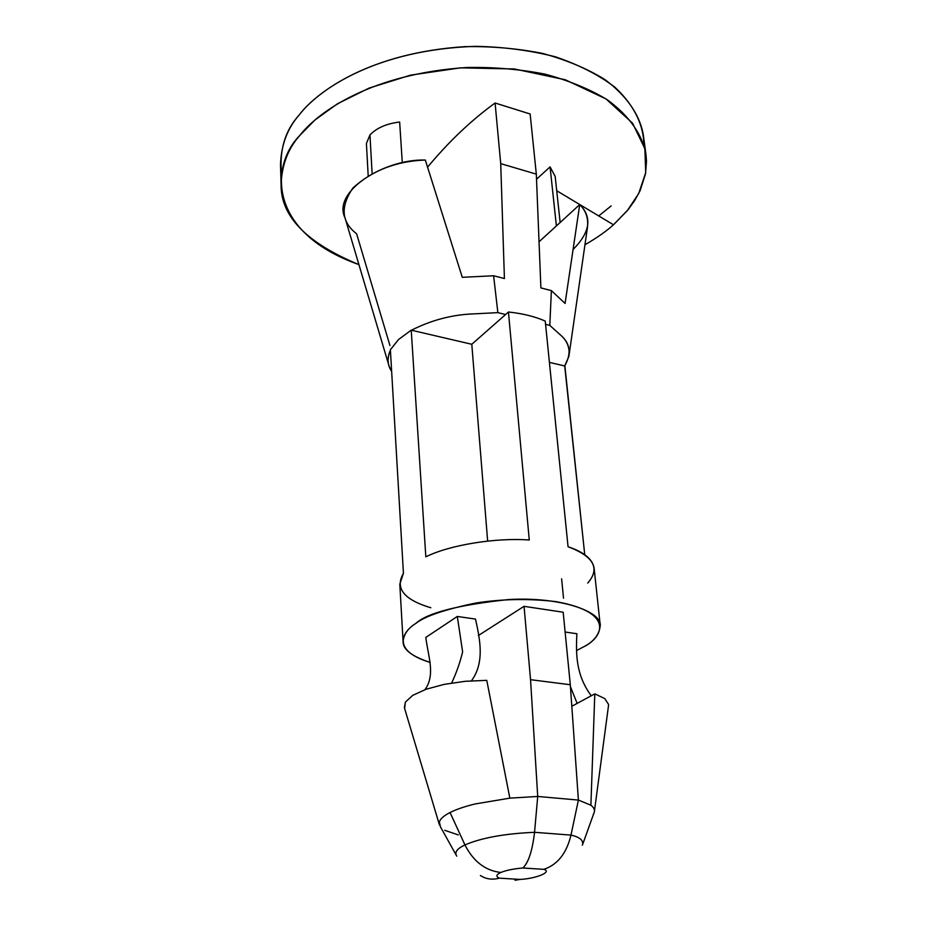 <?xml version="1.0" encoding="UTF-8"?>
<svg xmlns="http://www.w3.org/2000/svg" width="927" height="927" viewBox="0 0 927 927"><rect width="100%" height="100%" fill="white"/><g stroke="black" fill="none" stroke-linecap="round" stroke-linejoin="round"><path stroke-width="1.39" d="M399.653 122.028C386.64 123.592 376.733 127.891 369.954 134.925L372.121 173.523L369.954 134.925C376.733 127.891 386.64 123.592 399.653 122.028L402.306 162.943L399.653 122.028M404.381 707.764L405.366 702.11L412.666 695.401L426.026 689.271L444.16 684.381L465.169 681.299L486.768 680.348L509.85 798.147L537.718 796.455L509.85 798.147L475.203 803.941C464.74 806.49 456.351 809.352 450.047 812.515L464.948 844.926C456.965 848.715 454.242 852.458 456.768 856.131C454.218 852.469 456.941 848.726 464.948 844.926C481.565 837.811 504.775 833.605 534.555 832.307C504.775 833.605 481.565 837.811 464.948 844.926C473.373 861.473 485.331 870.662 500.835 872.481C506.049 870.326 513.373 868.831 522.816 867.985C528.402 862.898 532.318 851.009 534.555 832.307L570.986 835.1C580.047 837.162 583.848 840.546 582.376 845.25C583.848 840.546 580.047 837.162 570.986 835.1L578.402 800.071L590.893 805.227L578.402 800.071L570.986 835.1L534.555 832.307L537.718 796.455L534.555 832.307C532.318 851.009 528.402 862.898 522.816 867.985C513.373 868.831 506.049 870.326 500.835 872.481C496.177 874.659 495.678 876.548 499.34 878.159L520.07 879.422C536.339 878.634 552.619 871.832 543.778 869.341L522.816 867.985L543.778 869.341C552.619 871.832 536.339 878.634 520.07 879.422L499.34 878.159C495.678 876.548 496.177 874.659 500.835 872.481C485.331 870.662 473.373 861.473 464.948 844.926L450.047 812.515C443.766 815.737 440.198 818.935 439.352 822.098L440.51 826.954M458.286 834.914L444.705 830.302M593.361 814.288C595.401 811.032 594.578 808.008 590.893 805.227L594.798 693.859L604.81 698.599L608.564 704.45L608.402 706.444L608.564 704.45L604.81 698.599L594.798 693.859L590.893 805.227M578.402 800.071L537.718 796.455L530.545 679.688L570.302 684.74L563.176 612.226L524.056 606.328L563.176 612.226L570.302 684.74L578.402 800.071L570.302 684.74L530.545 679.688L524.056 606.328L530.545 679.688L537.718 796.455L578.402 800.071M543.778 869.341C557.498 864.81 566.559 853.408 570.986 835.1M515.018 880.244L520.07 879.422M480.418 875.517C486.003 879.155 492.318 880.036 499.34 878.159M577.127 703.396L594.798 693.859L571.808 706.27L577.127 703.396L570.441 686.71L577.127 703.396M613.489 224.786L627.173 210.823L638.703 193.534L645.702 172.7L644.879 148.737L632.573 123.187L606.003 98.922L565.227 79.745L514.369 68.969L460.476 67.845L410.58 75.145L369.131 88.077L337.521 103.743L314.995 119.965L299.838 135.4C270.997 164.311 266.223 231.785 358.934 264.624C306.663 242.978 280.719 216.327 281.09 184.647C281.773 165.052 288.019 148.644 299.838 135.4C318.621 111.333 372.202 73.604 466.779 67.497C493.303 66.987 519.305 69.177 544.786 74.079C569.004 80.568 589.908 89.177 607.475 99.896C630.777 116.976 642.909 136.362 645.98 154.647L646.501 161.194L645.528 173.685L640.117 190.638L634.624 200.649L628.135 209.653L613.489 224.786L556.71 190.719L613.489 224.786C606.2 231.333 596.687 237.996 584.96 244.763C596.687 237.996 606.2 231.333 613.489 224.786M427.567 167.184C448.68 141.738 471.183 120.348 495.088 103.001L530.14 113.998L536.316 174.125L540.893 287.915L536.316 174.125L500.719 163.639L495.088 103.001C471.183 120.348 448.68 141.738 427.567 167.184M536.524 179.235L550.07 166.883L536.524 179.235M611.171 205.91L599.317 215.446M281.599 174.763C279.073 150.661 284.902 130.753 299.108 115.052C318.065 89.884 376.281 49.374 475.887 46.35C503.512 46.883 530.035 50.371 555.482 56.825C579.201 64.925 598.981 75.041 614.821 87.161C635.227 106.107 643.813 126.501 643.859 144.971M411.229 330.163L398.517 339.537L411.229 330.163L425.829 556.849L411.229 330.163M508.448 312.005L471.797 344.288L487.648 541.078L471.797 344.288L411.449 330.221C431.449 320.082 452.237 314.635 473.813 313.871L497.869 312.642L505.586 314.531L508.448 312.005C522.666 313.511 534.925 316.536 545.238 321.078C534.925 316.536 522.666 313.511 508.448 312.005L529.271 540.012L508.448 312.005M389.943 345.528L356.594 233.743C341.321 222.04 340.128 206.756 352.978 187.903C372.515 170.371 396.629 161.078 425.319 160.035L462.283 277.312L493.604 275.759L504.415 278.54L500.719 163.639L504.415 278.54L493.604 275.759L497.869 312.642L493.604 275.759L462.283 277.312L425.319 160.035C384.149 158.807 331.843 191.704 345.041 217.891L388.68 364.728M430.823 607.753C403.905 599.734 394.775 588.239 403.43 573.292L390.383 349.746L398.517 339.537L390.383 349.746L403.43 573.292L399.804 584.161L403.094 641.704C403.685 634.404 407.915 628.332 415.76 623.477C401.426 632.284 392.075 650.928 430.116 662.411C411.936 656.432 402.932 649.526 403.094 641.704M564.694 365.956L584.74 554.694L564.891 366.003L549.421 362.399L564.694 365.956C571.704 353.523 570.279 343.175 560.406 334.937L549.804 325.4L551.38 290.615L540.893 287.915L551.38 290.615L565.076 303.43L551.38 290.615L549.804 325.4L545.574 324.357L549.804 325.4L560.406 334.937C567.185 340.684 570.012 347.834 568.888 356.385L564.694 365.956M583.338 646.988C601.994 638.205 616.814 612.585 555.98 601.623C528.877 598.448 502.133 598.912 475.736 603.048C444.659 609.502 424.659 616.316 415.76 623.477C427.092 612.932 458.077 604.96 508.714 599.537C560.708 596.536 601.716 611.588 600.267 625.493C599.363 634.624 593.72 641.785 583.338 646.988L576.907 650.372L583.338 646.988M478.355 635.516L524.056 606.328L478.355 635.516M425.829 637.405L457.312 616.455L475.493 619.074L457.312 616.455L462.631 651.878C460.001 662.643 456.339 673.014 451.669 683.014C456.339 673.014 460.001 662.643 462.631 651.878L457.312 616.455L425.829 637.405C427.915 655.702 435.806 674.659 424.983 689.642C435.806 674.659 427.915 655.702 425.829 637.405M565.122 632.029L576.884 633.732C575.794 654.601 576.061 675.25 591.252 695.771C576.061 675.25 575.794 654.601 576.884 633.732L565.122 632.029M600.267 625.493L594.114 568.181C592.666 559.201 583.975 552.052 568.054 546.733L545.238 321.078L568.054 546.733C593.836 556.443 600.395 568.552 587.73 583.083M529.271 540.012C495.435 537.475 449.305 545.064 425.829 556.849C449.305 545.064 495.435 537.475 529.271 540.012M561.623 578.854L563.535 598.216M530.14 113.998L495.088 103.001L500.719 163.639L536.316 174.125L530.14 113.998M645.98 154.647L643.338 135.006C640.233 116.501 628.135 96.871 604.925 79.583C587.428 68.725 566.64 60 542.55 53.407C517.208 48.424 491.368 46.165 464.995 46.651C370.997 52.688 317.776 90.742 299.108 115.052C287.37 128.413 281.171 145.006 280.499 164.832L281.09 184.647M391.646 371.414L389.155 366.339C387.359 361.345 387.776 355.956 390.406 350.186C386.988 358.135 387.405 365.215 391.646 371.414M471.797 344.288L505.586 314.531L497.869 312.642L473.813 313.871C452.237 314.635 431.449 320.082 411.449 330.221L471.797 344.288M569.19 354.241L587.394 227.822C588.622 218.61 586.073 210.858 579.734 204.589L565.076 303.43L579.734 204.589C592.434 217.289 590.209 232.26 573.083 249.49M556.385 225.933L579.734 204.589L539.039 241.808L556.385 225.933L550.07 166.883L556.385 225.933M560.151 222.503L555.169 176.408L550.07 166.883M369.954 134.925L366.408 143.476L368.181 175.736M471.484 680.789C484.323 663.095 480.568 641.53 475.493 619.074C480.568 641.53 484.323 663.095 471.484 680.789M439.502 825.181L439.352 822.098C440.198 818.935 443.766 815.737 450.047 812.515C456.351 809.352 464.74 806.49 475.203 803.941M509.85 798.147L486.768 680.348L465.169 681.299L444.16 684.381L426.026 689.271L412.666 695.401L405.366 702.11L404.635 708.518L439.271 824.37M440.522 826.977L455.922 854.636M582.956 843.628L593.651 813.802M608.413 706.328L594.462 810.963"/></g></svg>
